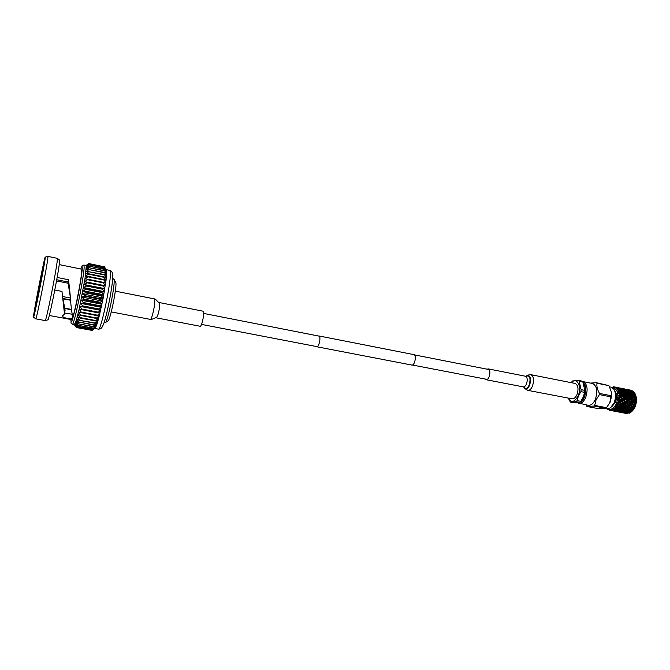 <?xml version="1.0" encoding="UTF-8"?>
<svg xmlns="http://www.w3.org/2000/svg" width="670" height="670" viewBox="0 0 670 670"><rect width="100%" height="100%" fill="white"/><g stroke="black" fill="none" stroke-linecap="round" stroke-linejoin="round"><path stroke-width="1" d="M581.82 399.806L582.607 399.68M568.394 398.114C571.267 403.097 574.508 402.352 578.118 395.861C582.28 386.757 576.778 376.314 571.401 382.704M568.286 398.089L570.337 402.084L576.016 401.673L577.096 400.627L578.411 396.029L580.907 391.649L581.116 389.672L579.14 381.247L578.269 380.367L572.582 380.979L571.116 382.645M580.907 391.649L584.634 392.369L583.302 396.975L580.806 401.33L577.096 400.627M576.016 401.673L579.726 402.385L580.806 401.33M579.726 402.385L574.023 402.779L570.337 402.084M579.14 381.247L582.841 381.984L581.962 381.104L578.269 380.367M582.841 381.984L584.835 390.401L581.116 389.672M584.634 392.369L584.835 390.401M584.809 386.33L584.374 386.121M634.389 406.079L634.591 405.559M577.029 402.72L588.252 405.3C590.999 405.584 593.352 403.642 595.32 399.454C597.95 391.163 597.004 385.836 592.498 383.483L582.414 381.506M578.637 403.474C581.342 403.75 583.679 401.791 585.639 397.586C588.26 389.253 587.347 383.918 582.9 381.573M578.344 402.611C580.731 402.578 582.758 400.727 584.441 397.067C586.669 390.593 586.242 385.803 583.168 382.704M583.537 383.575L584.684 385.275C586.032 388.701 585.881 392.561 584.232 396.858L580.647 401.514M585.019 386.113L583.905 384.538M581.401 400.476L582.381 399.915M605.211 408.516L606.811 408.826L610.286 407.946L614.005 403.055C616.057 397.712 616.031 393.123 613.913 389.295L611.023 387.176L609.616 386.9M609.708 403.156L611.576 393.407M610.73 407.611L614.331 402.921C616.283 397.838 616.249 393.474 614.239 389.831L614.197 389.772M611.802 406.732L615.378 402.486C617.137 397.779 616.961 393.943 614.867 390.995M608 408.859C611.174 410.233 613.996 408.457 616.467 403.541C619.231 394.086 617.79 388.767 612.145 387.595M607.497 409.203L608.678 409.797M612.095 410.417L610.202 410.375L609.415 409.68L609.625 410.3L608.109 409.194L608.251 409.764M610.202 410.375L611.886 410.601M612.975 409.228L613.393 410.266L611.769 410.233L611.274 409.579L610.822 409.68L611.107 410.325M611.702 410.191L612.816 409.822M615.119 408.826L614.398 408.13L614.901 409.42L613.284 409.554L612.715 408.935L612.732 409.412L612.263 409.186L612.615 409.831M613.209 409.496L614.298 408.809M616.333 408.105L616.676 407.754L615.697 406.673L616.333 408.105L614.742 408.399L614.105 407.829L614.172 408.348L613.678 408.223L614.105 408.834M614.675 408.315L615.688 407.343M617.623 406.38L616.836 404.847L617.623 406.38L616.09 406.807L615.378 406.313L615.512 406.849L615.001 406.824L615.495 407.394M616.006 406.707L616.911 405.492M618.712 404.312L617.765 402.754L618.712 404.312L617.254 404.839L616.492 404.437L616.685 404.973L616.166 405.057L616.735 405.551M617.162 404.73L617.924 403.323M630.043 411.573L628.443 411.782L627.857 411.154L630.42 411.179L630.319 411.866L628.711 412.05L630.621 412.494L634.942 407.201C637.011 401.95 637.003 397.36 634.909 393.441M631.634 411.665L631.048 411.757L632.639 410.769L634.917 407.167L627.756 399.27M630.143 412.795L630.587 412.494M628.962 412.301L628.812 412.862L627.187 412.887L629.658 412.929M625.152 413.239L627.991 413.39M627.405 413.038L626.266 413.423M585.89 404.847L586.995 406.489L594.047 406.053L594.709 405.425L596.057 399.839L599.39 394.605L599.508 393.432C597.372 389.756 596.534 386.356 596.987 383.24L596.451 382.712L590.496 383.089M596.451 382.712L608.93 385.627L611.442 392.201L611.409 396.958L610.002 402.528L606.032 408.332L598.871 408.742L586.995 406.489M632.664 410.534L632.999 410.099M632.078 411.221L630.771 411.455L630.16 410.752L631.718 410.417L632.237 411.037M625.529 411.447L627.128 411.254L627.715 411.857L626.107 411.991L625.261 411.171M623.175 411.623L625.37 412.033L623.745 412.084L622.966 411.38M620.814 411.673L623 412.092L620.663 411.481M618.452 411.606L620.646 412.017L618.343 411.455M616.099 411.405L618.284 411.816L616.031 411.305M613.754 411.07L615.948 411.489L613.728 411.037M612.405 410.827L613.645 411.028M620.227 411.221L620.077 411.665M622.589 411.087L622.43 411.648M624.524 411.254L622.916 411.388L622.33 410.836L624.926 410.844L624.792 411.514M627.715 411.857L628.117 411.447L628.552 412.645L626.366 412.226L627.974 412.117M628.008 411.338L627.229 410.576L627.128 411.254M628.217 411.548L628.711 412.05M627.857 411.154L625.068 407.804L626.567 407.343L627.262 408.231L625.738 408.65M631.224 411.983L629.499 410.208L629.44 410.886M630.16 410.752L627.246 407.125L628.711 406.606L629.448 407.544L627.949 408.022M632.639 410.769L631.735 409.739L631.718 410.417M632.43 410.241L629.691 407.327L629.365 406.363L630.788 405.811L631.559 406.791L630.118 407.318M630.319 411.866L630.797 412.368M624.005 412.276L626.19 412.695L623.854 412.084M621.643 412.209L623.829 412.62L621.534 412.058M619.289 412.008L621.475 412.418L619.231 411.916M616.944 411.682L619.139 412.092L616.928 411.64M616.258 411.556L616.836 411.631M623.418 411.824L623.259 412.268M625.788 411.698L625.629 412.259M628.812 412.862L629.272 413.231M624.834 412.812L627.011 413.222L624.725 412.661M620.73 412.393L622.413 412.519M622.321 412.695L620.445 412.352M618.795 412.033L620.01 412.234M626.601 412.427L626.442 412.871M627.262 413.365L627.731 413.583M623.318 412.887L625.495 413.298L623.293 412.854M622.631 412.762L623.184 412.837M616.576 387.369L615.361 387.101M614.365 386.908L615.78 387.327M619.775 388.022L618.561 387.746M616.702 387.377L618.896 387.813L616.668 387.402M617.305 387.495L618.058 387.637M615.797 387.31L617.991 387.754L615.705 387.377M617.053 387.813L615.429 387.319L617.221 388.156M618.896 387.813L621.191 388.391L618.904 388.014M622.958 388.659L621.743 388.382M619.901 388.014L622.087 388.449L619.867 388.039M620.495 388.131L621.249 388.273M618.058 388.014L620.261 388.449L617.899 388.106M617.07 388.19L619.273 388.634L616.852 388.315M618.234 388.927L617.489 389.195L616.668 388.298L618.452 389.421M618.502 389.396L618.569 388.826M619.273 388.634L619.465 389.061M619.566 389.027L619.582 388.558M622.087 388.449L624.381 389.027L622.095 388.65M626.123 389.278L624.926 389.019M623.083 388.65L625.261 389.086L623.05 388.675M623.678 388.767L624.423 388.91M621.257 388.65L623.452 389.086L621.107 388.751M620.278 388.834L622.472 389.27L620.06 388.96M619.239 389.128L621.442 389.572L618.963 389.27M618.15 389.538L618.904 389.245L620.353 389.974L619.566 390.317L618.15 389.538L619.407 390.987L619.566 390.317M620.353 389.974L620.579 390.51L620.705 389.84M621.442 389.572L621.659 390.057M621.71 390.041L621.777 389.463M622.472 389.27L622.664 389.697M622.765 389.672L622.782 389.203M625.261 389.086L627.556 389.664L625.286 389.287M629.289 389.923L628.1 389.647M626.852 389.404L627.597 389.546M624.448 389.287L626.634 389.722L624.298 389.387M623.477 389.471L625.671 389.906L623.259 389.597M622.455 389.772L624.641 390.208L622.17 389.915M621.358 390.175L622.12 389.89L623.561 390.618L622.782 390.953L621.358 390.175L622.413 391.129L621.576 391.531L620.202 390.685L621.006 390.325M618.98 391.297L619.825 390.87L621.182 391.732L620.303 392.193L618.98 391.297L618.159 391.548L620.068 392.829L620.303 392.193M621.182 391.732L621.375 392.185L621.576 391.531M622.413 391.129L622.623 391.632L622.782 390.953M623.561 390.618L623.787 391.146L623.904 390.476M624.641 390.208L624.859 390.694M624.909 390.677L624.976 390.099M625.671 389.906L625.864 390.334M625.956 390.309L625.973 389.84M629.431 389.923L631.5 390.342L629.398 389.948M630.018 390.032L630.763 390.183M628.552 389.856L630.73 390.292L628.46 389.923M627.631 389.923L629.808 390.359L627.48 390.024M626.668 390.108L628.854 390.543L626.45 390.233M625.646 390.409L627.832 390.845L625.37 390.551M624.566 390.811L625.311 390.526L626.76 391.255L625.981 391.59L624.214 390.97M623.418 391.33L624.214 390.962L625.613 391.766L624.783 392.168L623.418 391.33L622.623 391.632L624.398 392.369L623.527 392.829L622.196 391.933L623.041 391.506M620.897 392.62L621.794 392.143L623.108 393.055L622.179 393.575L620.897 392.62L620.068 392.829L621.735 393.818L620.747 394.379L619.524 393.382L620.479 392.854M619.524 393.382L618.678 393.541L620.437 394.94L620.747 394.379M621.735 393.818L622.179 393.575M623.108 393.055L623.284 393.466L623.527 392.829M624.398 392.369L624.582 392.821L624.783 392.168M625.613 391.766L625.822 392.26L625.981 391.59M623.577 391.238L624.214 390.962M626.76 391.255L626.986 391.791L627.103 391.113M627.832 390.845L628.041 391.33M628.091 391.314L628.159 390.736M628.854 390.543L629.046 390.97M629.138 390.945L629.163 390.476M630.805 390.56L632.874 391.004L630.654 390.652M629.85 390.744L632.028 391.18L629.632 390.861M628.837 391.046L631.014 391.473L628.552 391.188M627.756 391.447L628.502 391.154L629.951 391.891L629.172 392.226L627.413 391.607L628.812 392.402L627.991 392.804L626.618 391.967L627.128 391.724M625.403 392.57L626.249 392.143L627.606 393.005L626.735 393.466L625.403 392.57L624.582 392.821L626.316 393.692L625.386 394.203L624.122 393.257L625.01 392.779M622.748 394.019L623.695 393.491L624.951 394.454L623.971 395.007L622.748 394.019L621.902 394.178L623.51 395.275L622.464 395.87L621.299 394.839L622.304 394.27M619.767 395.71L620.822 395.107L621.978 396.146L620.881 396.757L619.767 395.71L618.904 395.752L620.512 397.235L620.881 396.757M621.978 396.146L622.464 395.87M621.299 394.839L620.822 395.107M623.51 395.275L623.971 395.007M624.951 394.454L625.386 394.203M624.122 393.257L623.695 393.491M626.316 393.692L626.492 394.102L626.735 393.466M627.606 393.005L627.79 393.458L627.991 392.804M628.812 392.402L629.013 392.896L629.172 392.226M629.951 391.891L630.169 392.419L630.294 391.749M631.014 391.473L631.224 391.967M631.274 391.95L631.341 391.372M632.028 391.18L632.22 391.607M632.312 391.573L632.329 391.104M633.024 391.372L633.577 391.598L632.807 391.498M632.011 391.674L634.071 392.151L631.735 391.816M630.947 392.084L631.684 391.791L633.133 392.519L632.363 392.863L630.604 392.243L631.994 393.03L631.182 393.441L629.817 392.595L630.319 392.36M628.602 393.206L629.44 392.779L630.797 393.642L629.926 394.102L628.602 393.206L627.79 393.458L629.515 394.328L628.594 394.839L627.329 393.893L628.209 393.407M625.956 394.655L626.902 394.119L628.159 395.091L627.179 395.643L625.956 394.655L625.11 394.806L626.718 395.911L625.68 396.498L624.515 395.476L625.512 394.906M622.991 396.339L624.046 395.744L625.194 396.774L624.105 397.394L622.991 396.339L622.129 396.389L623.586 397.678L622.43 398.315L621.375 397.243L622.489 396.623M619.675 398.173L620.847 397.536L621.894 398.608L620.68 399.245L618.82 398.097L620.119 399.538L620.68 399.245M621.484 401.087L620.169 401.715L619.273 400.66L620.554 400.024L621.659 401.096L618.82 398.097L619.264 395.987M621.894 398.608L622.43 398.315M623.343 400.166L622.078 400.802L621.124 399.739L622.355 399.094L623.502 400.233L621.241 397.938M621.375 397.243L620.512 397.235L620.847 397.536M623.586 397.678L624.105 397.394M625.194 396.774L625.68 396.498M624.515 395.476L624.046 395.744M626.718 395.911L627.179 395.643M628.159 395.091L628.594 394.839M627.329 393.893L626.902 394.119M629.515 394.328L629.683 394.731L629.926 394.102M630.797 393.642L630.981 394.094L631.182 393.441M631.994 393.03L632.195 393.533L632.363 392.863M633.133 392.519L633.351 393.055L633.468 392.377M634.13 392.721L635.277 394.102L634.658 392.997M634.917 407.167L634.624 406.162L635.721 404.982L635.327 403.784L636.224 402.771L635.73 401.313L636.466 400.3L635.805 398.859L636.383 398.131L635.319 394.186L632.999 393.231L633.485 392.997M631.802 393.834L632.631 393.407L633.979 394.27L633.117 394.731L631.802 393.834L630.981 394.094L632.706 394.957L631.793 395.476L630.52 394.521L631.408 394.044M629.163 395.283L630.101 394.756L631.358 395.719L630.386 396.272L629.163 395.283L628.318 395.442L629.926 396.54L628.895 397.126L627.731 396.104L628.72 395.534M626.199 396.975L627.262 396.372L628.41 397.411L627.313 398.022L626.199 396.975L625.344 397.017L626.802 398.307L625.654 398.943L624.599 397.88L625.705 397.251M622.907 398.801L624.08 398.164L625.11 399.236L623.912 399.873L622.907 398.801L622.045 398.725L622.355 399.094M620.78 403.491L619.365 404.06L618.569 403.064L619.951 402.469L620.99 403.373L618.435 400.467L619.557 401.992L620.169 401.715M619.273 400.66L618.435 400.467L619.13 398.466M622.782 402.62L621.417 403.223L620.571 402.193L621.902 401.573L622.974 402.561L621.659 401.096L622.078 400.802M621.124 399.739L620.278 399.605L620.554 400.024M624.708 401.715L623.402 402.343L622.497 401.288L623.778 400.652L624.884 401.715L623.502 400.233L623.912 399.873M625.11 399.236L625.654 398.943M626.559 400.794L625.294 401.43L624.356 400.367L625.571 399.722L626.718 400.853L624.524 398.616M624.599 397.88L623.736 397.863L624.08 398.164M626.802 398.307L627.313 398.022M628.41 397.411L628.895 397.126M627.731 396.104L627.262 396.372M629.926 396.54L630.386 396.272M631.358 395.719L631.793 395.476M630.52 394.521L630.101 394.756M632.706 394.957L632.874 395.359L633.117 394.731M633.979 394.27L634.163 394.722L634.364 394.069M635.478 394.798L635.294 394.303M635.738 395.677L634.984 396.104L633.711 395.158L634.591 394.672L635.671 395.426M632.363 395.92L633.292 395.384L634.549 396.347L633.577 396.908L632.363 395.92L631.517 396.071L633.117 397.168L632.095 397.762L630.931 396.741L631.919 396.171M629.406 397.603L630.462 397L631.609 398.039L630.52 398.65L629.406 397.603L628.552 397.645L630.009 398.935L628.862 399.571L627.815 398.508L628.921 397.888M626.123 399.429L627.288 398.792L628.326 399.864L627.12 400.501L626.123 399.429L625.261 399.353L625.571 399.722M619.809 405.693L618.309 406.171L617.598 405.266L619.063 404.755L619.809 405.693L618.946 404.144L619.365 404.06M618.569 403.064L617.765 402.754L618.67 400.945M621.936 404.931L620.479 405.459L619.725 404.504L621.149 403.951L622.17 404.764L620.99 403.373L621.417 403.223M620.571 402.193L619.75 401.941L619.951 402.469M624.005 404.111L622.597 404.68L621.794 403.683L623.175 403.097L624.206 404.002L622.974 402.561L623.402 402.343M622.497 401.288L621.659 401.096L621.902 401.573M625.998 403.248L624.633 403.843L623.795 402.821L625.118 402.201L626.19 403.189L624.884 401.715L625.294 401.43M624.356 400.367L623.502 400.233L623.778 400.652M627.924 402.343L626.618 402.963L625.721 401.916L626.994 401.28L628.091 402.343L626.718 400.853L627.12 400.501M628.326 399.864L628.862 399.571M627.815 398.508L626.952 398.491L627.288 398.792M630.009 398.935L630.52 398.65M631.609 398.039L632.095 397.762M630.931 396.741L630.462 397M633.117 397.168L633.577 396.908M634.549 396.347L634.984 396.104M633.711 395.158L633.292 395.384M636.006 396.908L635.897 396.347M636.14 397.896L635.286 398.39L634.121 397.369L635.11 396.799L636.106 397.62M632.614 398.231L633.653 397.637L634.8 398.667L633.711 399.278L632.614 398.231L631.751 398.281L633.209 399.563L632.07 400.199L631.014 399.136L632.12 398.516M629.331 400.057L630.495 399.421L631.534 400.493L630.328 401.129L628.477 399.982L629.767 401.422L628.51 402.05L627.572 400.987L628.787 400.35M618.603 407.603L617.045 407.963L616.4 407.176L617.933 406.774L618.603 407.603L618.309 406.171M617.598 405.266L617.254 404.839M620.847 407L619.315 407.419L618.628 406.573L620.135 406.112L620.847 407L620.479 405.459M619.725 404.504L618.946 404.144L619.063 404.755M623.025 406.313L621.534 406.791L620.822 405.886L622.288 405.375L623.025 406.313L622.17 404.764L622.597 404.68M621.794 403.683L620.99 403.373L621.149 403.951M625.152 405.551L623.703 406.079L622.949 405.124L624.373 404.571L625.386 405.384L624.206 404.002L624.633 403.843M623.795 402.821L622.974 402.561L623.175 403.097M627.221 404.73L625.813 405.3L625.01 404.303L626.391 403.717L627.422 404.621L626.19 403.189L626.618 402.963M625.721 401.916L624.884 401.715L625.118 402.201M629.205 403.868L627.849 404.462L627.011 403.441L628.334 402.821L629.39 403.809L628.091 402.343L628.51 402.05M627.572 400.987L626.718 400.853L626.994 401.28M629.767 401.422L630.328 401.129M631.534 400.493L630.989 399.931M631.014 399.136L630.152 399.119L630.495 399.421M632.966 402.042L631.718 402.678L630.771 401.615L631.994 400.978L633.117 402.101L631.676 400.61L632.07 400.199M633.209 399.563L633.711 399.278M634.8 398.667L635.286 398.39M634.121 397.369L633.653 397.637M635.554 396.548L635.11 396.799M636.215 399.245L636.19 398.633M636.207 400.3L635.26 400.819L634.205 399.764L635.311 399.144L636.215 400.007M632.539 400.685L633.694 400.049L634.725 401.112L633.527 401.749L632.539 400.685L631.676 400.61L631.994 400.978M628.929 402.536L630.202 401.908L631.132 402.963L629.817 403.583L628.929 402.536L628.091 402.343L628.334 402.821M617.238 409.127L615.638 409.345L615.027 408.708L616.618 408.44L617.238 409.127L617.614 408.742L617.045 407.963M619.549 408.725L617.966 409.01L617.338 408.298L618.904 407.963L619.549 408.725L619.315 407.419M618.628 406.573L617.908 406.112L617.933 406.774M621.827 408.214L620.269 408.574L619.616 407.796L621.157 407.394L621.827 408.214L621.534 406.791M620.822 405.886L620.06 405.467L620.135 406.112M624.055 407.611L622.531 408.038L621.852 407.192L623.36 406.732L624.055 407.611L623.703 406.079M622.949 405.124L622.17 404.764L622.288 405.375M626.241 406.933L624.75 407.41L624.038 406.506L625.504 405.995L626.241 406.933L625.386 405.384L625.813 405.3M625.01 404.303L624.206 404.002L624.373 404.571M628.36 406.171L626.911 406.698L626.165 405.744L627.581 405.191L628.586 406.003L627.422 404.621L627.849 404.462M627.011 403.441L626.19 403.189L626.391 403.717M630.428 405.35L629.013 405.92L628.226 404.931L629.599 404.337L630.629 405.241L629.39 403.809L629.817 403.583M631.132 402.963L631.718 402.678M630.771 401.615L629.926 401.481L630.202 401.908M634.322 403.583L633.016 404.203L632.137 403.164L633.401 402.528L634.49 403.591L633.117 402.101L633.527 401.749M634.725 401.112L634.222 400.593M634.205 399.764L633.351 399.747L633.694 400.049M636.24 402.653L634.867 401.238L635.26 400.819M635.805 398.859L635.311 399.144M636.098 401.707L636.157 401.07M635.947 402.771L634.909 403.298L633.971 402.234L635.185 401.598L635.997 402.486M630.219 404.06L631.542 403.449L632.413 404.487L631.056 405.082L630.219 404.06L629.39 403.809L629.599 404.337M618.343 409.445L617.966 409.01M617.338 408.298L616.676 407.754L616.618 408.44M620.454 409.739L618.854 409.956L618.251 409.32L619.842 409.052L620.454 409.739L620.83 409.353L620.269 408.574M619.616 407.796L618.921 407.285L618.904 407.963M622.765 409.337L621.182 409.63L620.562 408.918L622.12 408.574L622.765 409.337L622.531 408.038M621.852 407.192L621.132 406.732L621.157 407.394M625.035 408.834L623.477 409.186L622.832 408.407L624.373 408.005L625.035 408.834L624.75 407.41M624.038 406.506L623.276 406.087L623.36 406.732M627.262 408.231L626.911 406.698M626.165 405.744L625.386 405.384L625.504 405.995M629.448 407.544L628.586 406.003L629.013 405.92M628.226 404.931L627.422 404.621L627.581 405.191M631.559 406.791L630.629 405.241L631.056 405.082M632.413 404.487L633.016 404.203M632.137 403.164L631.299 402.963L631.542 403.449M633.971 402.234L633.117 402.101L633.401 402.528M635.721 404.982L634.49 403.591L634.909 403.298M635.73 401.313L634.867 401.238L635.185 401.598M635.663 404.169L635.805 403.549M635.378 405.208L634.247 405.702L633.41 404.68L634.733 404.069L635.462 404.931M631.425 405.551L632.798 404.956L633.619 405.97L632.212 406.539L631.425 405.551L630.629 405.241L630.788 405.811M615.906 409.613L617.514 409.429L618.117 410.032L616.5 410.166L615.646 409.345M613.553 409.797L615.755 410.208L614.139 410.266L613.343 409.554M615.311 409.018L615.169 409.688M618.251 409.32L617.614 408.742L617.514 409.429M618.117 410.032L618.527 409.621L618.971 410.819L616.769 410.4L618.385 410.3M621.559 410.065L621.182 409.63M620.562 408.918L619.901 408.373L619.842 409.052M624.39 410.233L623.77 409.529L625.328 409.194L625.964 409.948L624.39 410.233L623.477 409.186M622.832 408.407L622.137 407.904L622.12 408.574M625.068 407.804L624.34 407.343L624.373 408.005M627.246 407.125L626.492 406.707L626.567 407.343M629.365 406.363L628.586 406.003L628.711 406.606M634.507 407.494L632.882 407.938L632.212 406.539M633.619 405.97L634.247 405.702M633.41 404.68L632.589 404.429L632.798 404.956M635.327 403.784L634.49 403.591L634.733 404.069M634.917 406.531L635.135 405.945M633.309 407.93L632.564 406.983L633.979 406.422L634.624 407.234M630.445 407.737L631.902 407.226L632.639 408.156L631.148 408.633L629.691 407.327L630.462 408.842L628.946 409.261L628.267 408.424L629.775 407.963M626.04 409.018L627.572 408.616L628.234 409.445L626.684 409.797L625.344 408.516L625.328 409.194M621.458 409.931L623.05 409.672L623.661 410.35L622.062 410.568L620.83 409.353L621.325 410.643L619.708 410.777L619.122 410.224L620.73 410.04M614.398 410.459L616.609 410.878L614.248 410.258M612.037 410.383L614.239 410.802L611.928 410.241M611.492 409.881L611.3 410.341M613.812 410.007L613.661 410.45M616.182 409.881L616.023 410.434M623.77 409.529L623.108 408.985L623.05 409.672M623.929 410.651L624.038 409.965L623.661 410.35M626.684 409.797L625.964 409.948M628.946 409.261L628.234 409.445M628.267 408.424L627.539 407.963L627.572 408.616M631.148 408.633L630.462 408.842M632.564 406.983L631.785 406.615L631.902 407.226M633.393 409.529L632.128 409.873L631.458 409.035L632.966 408.574L632.639 408.156M634.624 406.162L633.82 405.853L633.979 406.422M612.313 387.143L611.367 387.26M613.938 386.925L612.187 387.277M615.697 387.176L613.653 387.185M619.197 390.484L618.36 390.895L617.79 389.689M619.892 392.419L618.954 392.938L618.577 391.498M632.966 408.574L633.535 409.303M620.286 394.638L619.239 395.233L619.08 393.633M630.771 409.228L631.425 410.057L629.875 410.409L629.239 409.638L630.771 409.228L630.738 408.574L631.458 409.035M620.361 397.05L619.206 397.678M628.535 409.805L629.155 410.559L627.581 410.844L626.969 410.141L628.535 409.805L628.544 409.127L629.239 409.638M620.119 399.538L618.846 400.174M626.249 410.274L626.86 410.961L625.252 411.171L624.658 410.543L626.249 410.274L626.308 409.596L626.969 410.141M619.557 401.992L618.192 402.595M622.17 411.43L619.976 411.012L622.556 411.053M621.593 410.903L621.726 410.291M619.809 411.481L617.614 411.07L620.152 411.162M619.231 411.045L619.39 410.492M617.447 411.413L615.244 410.995L617.732 411.154M616.869 411.062L617.028 410.618M615.094 411.213L612.891 410.794L615.303 411.028M612.824 410.702L610.546 410.467L612.749 410.886M609.625 410.3L610.437 410.417M633.904 408.692L634.18 408.164M608.93 385.627L596.987 383.24M599.508 393.432L611.526 395.786M611.409 396.958L599.39 394.605M594.709 405.425L606.702 407.712M606.032 408.332L594.047 406.053M634.348 392.628L634.071 392.151M618.092 402.477L617.38 402.31L617.129 402.997L617.757 403.39M618.737 400.049L618.008 399.998L617.841 400.735L618.519 401.02M619.08 397.553L618.343 397.628L618.728 398.03L618.276 398.374L618.98 398.541M619.105 395.107L618.385 395.3L618.812 395.61L618.402 396.012L619.13 396.062M618.804 392.821L618.108 393.114L618.577 393.332L618.226 393.776L618.963 393.7M618.201 390.794L617.547 391.163L618.042 391.288L617.757 391.741L618.477 391.556M617.313 389.111L617.003 390.015L617.698 389.731M616.199 387.855L616.015 388.667L616.668 388.298M614.893 387.067L614.423 387.57L615.429 387.319M613.46 386.791L613.067 387.285L613.553 387.017M585.421 387.168L584.324 385.912M582.18 400.199L581.677 400.71M584.19 385.451L585.203 386.741M633.879 409.127L632.882 407.938L633.636 408.348M614.172 408.348L614.105 407.829M615.512 406.849L615.378 406.313M616.685 404.973L616.492 404.437M617.639 402.812L617.38 402.31M618.326 400.467L618.008 399.998M626.86 410.961L627.581 410.844M629.155 410.559L629.875 410.409M618.812 395.61L619.239 395.233M631.425 410.057L632.128 409.873M616.35 388.474L616.375 387.922M615.119 387.553L615.077 387.118M635.688 405.09L634.984 405.384M636.224 402.771L631.76 404.781M636.458 400.417L628.485 404.186M636.383 398.131L625.211 403.591M635.997 396.029L621.944 402.997M635.319 394.186L618.678 402.385M633.2 393.114L617.841 400.735M630.001 392.494L618.276 398.374M626.81 391.858L618.402 396.012M623.117 391.414L618.226 393.776M620.319 390.618L617.757 391.741M159.443 302.572L203.119 311.198L203.504 311.776C204.425 314.515 201.57 326.96 200.188 326.265L156.462 317.882L158.154 314.138C159.368 309.347 159.895 305.679 159.72 303.133L159.443 302.572C158.614 303.292 155.365 298.292 154.393 298.904L154.745 299.641C154.946 302.999 154.251 307.857 152.668 314.213C151.696 317.68 150.943 319.406 150.407 319.389L150.39 319.389M39.714 288.301L38.458 288.971L44.053 264.114L40.317 285.227L34.597 311.651L36.934 297.07L37.847 297.555M113.917 279.13L115.952 282.891C116.622 289.264 109.905 321.29 108.012 320.863L105.466 322.538M104.126 322.471L105.291 322.655C107.342 323.2 114.838 287.388 114.126 280.336L113.799 278.946L112.644 278.687M70.35 297.229L67.904 281.953L56.732 279.742M64.655 313.041L72.134 314.205M62.293 295.051L65.099 310.235L64.496 314.021L62.612 315.83C61.514 317.882 72.678 319.875 72.67 317.538L72.67 316.65C71.598 311.592 70.735 304.121 70.107 294.247L68.541 279.742L57.143 277.472M45.116 258.863L45.233 257.113C44.798 255.572 35.192 303.812 33.726 314.833L33.542 317.186C33.936 318.987 44.036 268.134 45.116 258.863M35.761 318.836L35.786 318.853C36.264 320.796 46.808 267.841 47.855 258.218L47.913 256.417M33.542 317.186L35.795 318.853L45.183 320.578C45.912 322.831 56.556 269.859 57.302 260.161L57.293 258.335L47.939 256.409L45.233 257.113M45.225 320.57L47.871 319.825C48.65 322.036 58.893 271.191 59.538 261.819L59.513 260.044L57.335 258.36M49.312 315.495L71.665 319.64C72.938 321.525 81.715 278.846 81.698 270.705L81.489 269.139L59.211 264.6M75.149 325.796L76.347 327.563L74.395 324.699L76.263 320.511L79.152 309.213L84.956 278.871L86.246 266.367L86.011 265.496L83.867 265.052L84.135 266.853C84.227 276.291 73.876 326.591 72.335 324.322C70.057 321.709 71.414 324.783 70.928 320.118L70.945 320.017C70.945 325.092 72.67 320.059 76.112 304.925C79.227 290.755 82.134 273.26 82.243 268.234C82.284 265.739 81.807 265.998 80.81 268.997M94.889 328.451L96.38 325.788L98.674 318.325L103.23 297.932L106.304 278.151L106.321 269.683L109.897 270.395C111.572 270.915 112.485 272.322 112.652 274.625M38.458 288.971L36.934 297.07M76.347 327.563L91.949 330.369M92.46 330.059L76.832 327.195L74.73 324.514L76.539 327.546L92.117 330.394L95.492 327.756L92.862 329.372L95.91 326.927L93.331 328.334L96.38 325.788L93.942 326.684L96.899 324.339L94.529 324.933L97.451 322.597L95.04 323.258L98.046 320.587L95.693 320.964L95.802 320.536L98.674 318.325L96.371 318.409L96.488 317.94L99.319 315.838L97.075 315.62L99.981 313.158L97.795 312.63L100.642 310.31L98.515 309.473L98.641 308.912L101.312 307.321L99.235 306.19L101.966 304.239L99.939 302.807L100.056 302.212L102.611 301.098L100.626 299.381L100.743 298.778L103.23 297.932L101.279 295.939L101.388 295.344L103.808 294.775L101.899 292.539L101.999 291.953L104.361 291.676L102.477 289.197L102.569 288.636L104.855 288.661L103.088 285.437L105.307 285.763L103.465 282.908L103.54 282.397L105.701 283.033L103.934 279.549L106.036 280.487L104.21 277.363L104.26 276.919L106.304 278.151L104.52 274.549L106.513 276.065L104.671 272.807L106.647 274.248L104.788 270.965L106.706 272.707L104.838 269.206L106.706 271.476L104.796 268.067L106.63 270.546L104.487 266.836L88.976 263.637L86.162 265.772L89.118 264.072L104.679 267.28M104.327 266.802L88.809 263.545L86.011 265.496L88.976 263.637M76.589 327.513L92.167 330.36M76.832 327.195L92.519 329.967M92.862 329.372L77.259 326.332L92.937 329.213M93.331 328.334L77.687 325.226L93.415 328.116M93.85 326.96L78.172 323.778L93.942 326.684M94.42 325.26L78.717 322.01L94.529 324.933M95.04 323.258L79.194 320.31L95.148 322.881M95.693 320.964L79.814 317.999L79.923 317.572L95.802 320.536M96.371 318.409L80.467 315.428L80.584 314.95L96.488 317.94M97.075 315.62L81.145 312.614L81.263 312.103L97.2 315.118M97.795 312.63L81.841 309.607L81.958 309.063L97.921 312.094M98.515 309.473L82.544 306.425L82.67 305.855L98.641 308.912M99.235 306.19L83.256 303.116L83.373 302.53L99.353 305.604M99.939 302.807L83.951 299.716L84.077 299.122L100.056 302.212M100.626 299.381L84.638 296.266L84.755 295.671L100.743 298.778M101.279 295.939L85.299 292.815L85.417 292.212L101.388 295.344M101.899 292.539L85.936 289.39L86.036 288.803L101.999 291.953M102.477 289.197L86.522 286.04L86.623 285.47L102.569 288.636M102.996 285.981L87.075 282.807L87.159 282.254L103.088 285.437M103.465 282.908L87.569 279.725L87.644 279.206L103.54 282.397M103.875 280.026L88.005 276.827L88.072 276.341L103.934 279.549M104.21 277.363L88.373 274.156L88.432 273.712L104.26 276.919M104.478 274.943L88.683 271.735L104.52 274.549M104.671 272.807L88.917 269.591L104.696 272.464M104.788 270.965L89.085 267.74L104.805 270.672M104.838 269.432L89.177 266.216L104.838 269.206M104.805 268.243L89.185 264.859L104.796 268.067M104.704 267.389L89.118 264.072M104.52 266.886L89.01 263.687M76.539 327.546L74.487 324.707L76.347 327.571M77.192 326.491L75.032 323.987L76.891 327.094M77.611 325.444L75.383 323.141L77.259 326.332M78.088 324.054L75.802 321.977L77.687 325.226M78.616 322.337L76.263 320.511L78.172 323.778M79.194 320.31L76.774 318.753L78.717 322.01M79.814 317.999L77.326 316.717L79.303 319.933M80.467 315.428L77.913 314.431L79.923 317.572M81.145 312.614L78.524 311.918L80.584 314.95M81.841 309.607L79.152 309.213L81.263 312.103M82.544 306.425L79.805 306.332L81.958 309.063M83.256 303.116L80.45 303.326L82.67 305.855M83.951 299.716L81.104 300.219L83.373 302.53M84.638 296.266L81.74 297.053L84.077 299.122M85.299 292.815L82.36 293.862L84.755 295.671M85.936 289.39L82.954 290.68L85.417 292.212M86.522 286.04L83.524 287.556L86.036 288.803M87.075 282.807L84.043 284.524L86.623 285.47M87.569 279.725L84.529 281.618L87.159 282.254M88.005 276.827L84.956 278.871L87.644 279.206M88.373 274.156L85.333 276.308L88.072 276.341M88.683 271.735L85.643 273.971L88.432 273.712M88.917 269.591L85.894 271.878L88.725 271.342M89.085 267.74L86.087 270.06L88.951 269.248M89.177 266.216L86.204 268.519L89.102 267.456M89.194 265.027L86.254 267.288L89.185 265.99M89.135 264.181L86.246 266.367L89.185 264.859M54.798 290.026L61.983 291.425L64.496 314.021M105.307 285.763L84.529 281.618M104.855 288.661L84.043 284.524M104.361 291.676L83.524 287.556M103.808 294.775L82.954 290.68M103.23 297.932L82.36 293.862M102.611 301.098L81.74 297.053M101.966 304.239L81.104 300.219M101.312 307.321L80.45 303.326M100.642 310.31L79.805 306.332M99.981 313.158L79.152 309.213M56.732 279.75L67.913 281.961L68.541 279.742M68.173 283.243L56.515 280.931M62.494 296.5L70.417 298.024M70.593 300.269L62.821 298.778M64.496 308.066L71.447 309.381M71.489 309.724L64.58 308.418M70.568 299.917L62.771 298.418M576.962 394.663C575.597 397.628 573.972 399.01 572.088 398.817L527.834 390.359C529.61 390.518 531.159 389.086 532.482 386.062C534.3 380.091 533.764 376.297 530.891 374.681L575.086 383.433C578.168 385.074 578.796 388.818 576.962 394.663M487.14 369.195L488.279 368.902C490.088 369.991 490.39 372.595 489.175 376.716C488.296 378.818 487.299 379.823 486.169 379.731L485.222 379.036M316.609 346.566L316.96 346.792C318.2 346.482 319.146 344.38 319.808 340.477C320.084 337.814 319.833 336.307 319.062 335.972L318.652 336.047M316.96 346.792L412.05 365.1C413.591 364.865 414.671 362.872 415.274 359.103C415.467 356.524 415.073 355.041 414.085 354.665L319.062 335.972M584.985 386.037L583.871 384.463M581.066 400.962L582.247 400.116M112.711 275.588C113.222 283.695 106.639 317.329 103.205 324.942C101.379 329.129 100.466 328.853 98.465 329.129C100.802 331.524 111.287 281.743 110.408 272.229L109.897 270.395M527.834 390.359L524.979 388.709L523.982 387.159C525.674 389.362 527.432 388.608 529.267 384.898C530.875 377.997 529.828 375.099 526.126 376.197L526.369 375.971C530.288 374.764 531.41 377.813 529.71 385.116C527.759 389.044 525.9 389.823 524.124 387.461L523.354 386.883C524.551 386.992 525.598 386.012 526.494 383.952C527.726 379.898 527.365 377.319 525.431 376.222L526.092 376.222M487.308 379.438L412.561 365.041M317.371 346.708L201.519 324.406M489.226 369.606L414.537 354.907M319.414 336.198L203.655 313.426M584.96 385.953L584.684 385.275M627.664 411.012L628.334 411.665M614.733 408.457L615.429 409.127M617.966 409.085L618.653 409.747M621.199 409.722L621.877 410.375M614.859 387L614.214 386.875M625.102 411.02L624.432 410.367M632.74 393.298L633.619 392.938M629.532 392.679L630.411 392.319M626.324 392.05L627.212 391.69M619.859 390.794L620.73 390.451M154.393 298.904L115.307 291.149M98.465 329.129L94.864 328.467M74.445 324.707L72.335 324.322M80.794 268.997C83.164 264.03 80.903 266.593 83.867 265.052M64.588 308.46L71.489 309.766M156.462 317.882C156.135 316.935 150.583 320.444 150.407 319.389L111.262 311.918M486.169 379.731L523.354 386.883M488.279 368.902L525.431 376.222M526.118 376.197L527.617 375.133L530.891 374.681"/></g></svg>
